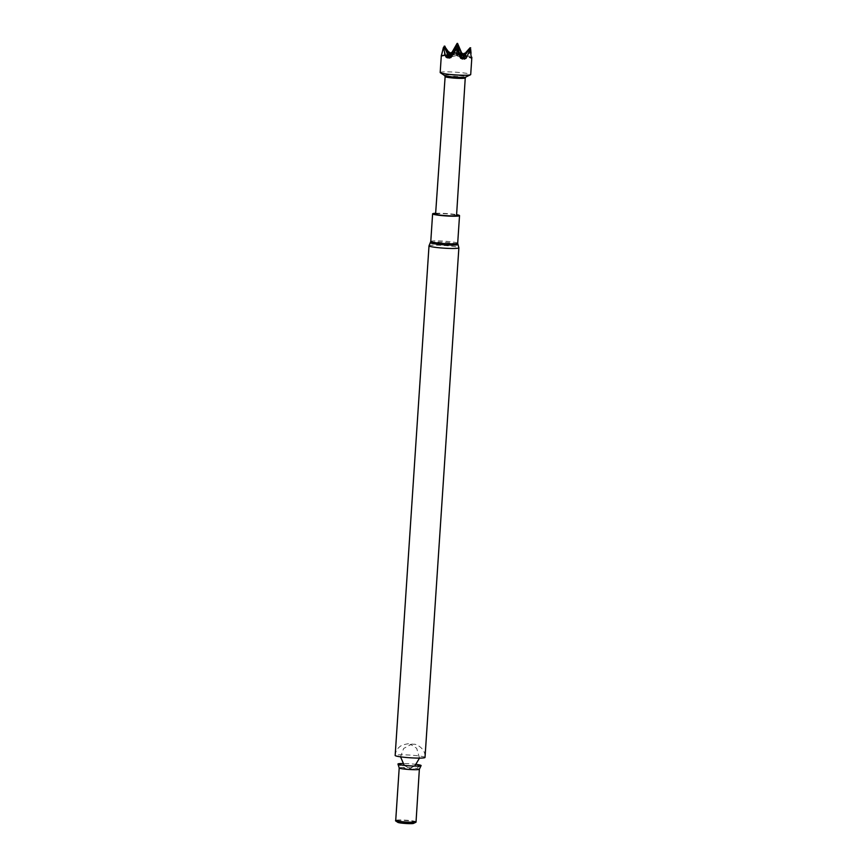 <?xml version="1.0" encoding="UTF-8"?>
<svg xmlns="http://www.w3.org/2000/svg" width="867" height="867" viewBox="0 0 867 867"><rect width="100%" height="100%" fill="white"/><g stroke="black" fill="none" stroke-linecap="round" stroke-linejoin="round"><path stroke-width="0.65" stroke-dasharray="4.33 3.25" d="M425.014 757.433A14.967 1.333 3.8 0 0 410.178 755.114A14.967 1.333 3.8 0 0 395.157 755.45C395.612 750.974 397.78 747.625 401.659 745.414C406.58 743.799 409.657 743.322 410.893 743.973L413.873 744.287C414.578 743.452 425.816 747.625 425.014 757.433M416.507 764.445A11.618 1.03 3.8 0 0 402.667 763.524M415.867 821.732L415.857 821.71A10.09 0.9 3.8 0 0 405.854 820.193A10.09 0.9 3.8 0 0 395.742 820.377L395.72 820.399M416.03 822.057A10.285 0.921 3.8 0 0 405.832 820.507A10.285 0.921 3.8 0 0 395.525 820.691M413.494 823.401A7.933 0.704 3.8 0 0 405.734 822.068A7.933 0.704 3.8 0 0 397.855 822.371M435.635 213.282A13.493 1.203 -176.2 0 1 439.45 213.239A13.493 1.203 -176.2 0 1 456.606 214.669M435.592 214.03A10.512 0.932 -176.2 0 1 440.913 213.575A10.512 0.932 -176.2 0 1 456.551 215.428M465.265 77.965L465.276 77.932A10.09 0.9 3.8 0 0 450.244 76.155A10.09 0.9 3.8 0 0 445.129 76.599L445.129 76.621M444.684 75.613A10.729 0.954 -176.2 0 1 444.576 75.505A10.729 0.954 -176.2 0 1 450.006 74.985A10.729 0.954 -176.2 0 1 460.941 75.722A10.729 0.954 -176.2 0 1 465.969 76.925A10.729 0.954 -176.2 0 1 465.85 77.011M440.187 72.535A15.292 1.366 -176.2 0 1 455.533 72.189A15.292 1.366 -176.2 0 1 470.705 74.562M447.491 55.141L444.067 46.384L441.357 56.247L441.357 55.109L442.874 55.987L444.565 54.838L444.554 46.298M470.087 47.739L467.291 56.366L465.622 56.908L464.95 55.596L464.105 56.756L462.176 55.726L458.372 46.666L457.408 46.601L452.52 55.044L450.461 55.748L449.713 54.513L448.673 55.694M458.329 46.569L457.353 46.493L452.271 54.491L450.461 55.748M462.165 55.174L471.778 58.447L470.933 48.27M464.192 59.129L460.843 57.58M460.214 57.287L455.262 54.924L456.454 55.499L456.573 48.747M452.867 52.844L454.568 54.588L456.27 54.09L455.262 54.924M454.568 54.588L453.018 53.83L454.427 52.844L455.197 50.319M459.315 55.195L456.725 55.423L457.353 54.263L453.463 53.05M460.745 53.721L458.578 54.849M452.726 53.006L453.018 53.83M457.353 54.263L456.725 53.96L457.429 43.751M470.228 49.517L468.689 56.767L471.681 58.555M471.345 57.948L468.689 56.767M470.217 57.916L471.843 57.265M445.465 55.531L443.015 55.965L449.973 53.516L449.366 52.183M449.182 51.998L447.025 54.383M456.833 52.963L454.416 52.096L453.387 52.865L456.671 54.036L456.952 43.578M456.952 43.643L452.01 52.313M451.978 52.898L449.984 53.938M469.957 47.999L464.333 55.466L463.986 56.409L465.622 56.908M467.291 56.366L464.333 55.466M458.329 46.58L462.176 55.726L463.834 56.366L461.764 54.643L457.267 53.125L458.177 53.841L456.931 54.122L457.321 50.394M457.527 43.361L459.25 52.41L463.379 54.816L459.25 52.41L456.183 53.115M451.306 53.104L454.427 52.096L454.785 50.969M453.474 51.901L456.671 54.036M461.634 53.537L457.787 43.458M460.16 53.31L460.941 52.432L461.656 54.003L463.379 54.816M456.931 54.122L463.834 56.366M461.656 54.003L460.821 52.193L458.903 53.678L457.267 53.125M452.52 55.044L452.271 54.491M448.9 52.302L449.713 54.513M461.645 53.7L461.667 52.941M464.105 56.756L463.628 54.632L464.864 53.559M471.55 57.385L468.754 56.507L470.087 57.861L466.338 55.705L464.506 53.039L463.628 54.448L462.057 53.732L463.628 54.632M463.986 56.409L464.95 55.596M461.461 54.914L459.9 54.318L460.193 53.537M456.725 53.96L459.25 53.158L459.9 54.318M462.057 53.732L466.327 55.705L463.509 54.729M470.478 48.129L468.754 56.507M463.628 54.935L470.087 57.861M460.149 54.361L456.725 55.423M441.26 56.442L453.43 52.876M443.015 55.965L444.5 55.065L443.839 47.512M441.476 55.835L444.5 55.065M444.879 45.984L450.309 55.423L452.108 53.982L451.989 52.995M449.984 54.003L451.273 53.591M454.893 53.396L452.108 53.982L453.159 51.673M449.117 57.493L447.426 57.905M456.454 55.499L449.269 57.45M451.588 55.445L456.27 54.09M458.903 53.678L460.54 53.288M448.835 55.759L458.177 53.841M447.079 54.935L449.789 54.437M441.802 55.315L444.565 54.838M442.874 55.987L441.357 56.247M452.541 53.255L453.138 53.125M453.387 53.917L450.016 54.632M447.881 54.209L449.204 53.949M449.756 54.686L448.293 54.979M429.013 245.827A14.967 1.333 -176.2 0 1 436.6 245.177A14.967 1.333 -176.2 0 1 458.871 247.81M419.357 769.278A10.09 0.9 3.8 0 0 409.343 767.707A10.09 0.9 3.8 0 0 399.21 767.934M430.335 242.576A13.894 1.235 -176.2 0 1 437.336 242.045A13.894 1.235 -176.2 0 1 457.993 244.418M430.78 241.47A13.493 1.203 -176.2 0 1 437.618 240.885A13.493 1.203 -176.2 0 1 457.689 243.259M411.608 744.493L410.058 744.385L411.608 744.493M421.08 765.659C414.957 768.91 411.684 770.015 411.229 768.996C408.682 767.544 409.159 772.237 397.986 764.13M419.509 758.105L416.669 748.275L410.882 744.569L403.664 748.449L400.543 756.837M404.239 765.377L409.3 768.325L414.708 766.081M409.3 768.325L410.124 768.509L409.3 768.325M461.981 55.325L460.344 51.402"/><path stroke-width="1.3" d="M417.428 758.094A14.967 1.333 3.8 0 0 425.014 757.433L458.871 247.81A14.967 1.333 -176.2 0 1 451.284 248.471A14.967 1.333 -176.2 0 1 429.013 245.827L395.157 755.45A14.967 1.333 3.8 0 0 417.428 758.094M402.667 763.524A11.618 1.03 3.8 0 0 397.986 764.13A11.618 1.03 3.8 0 0 415.239 766.092A11.618 1.03 3.8 0 0 421.08 765.659A11.618 1.03 3.8 0 0 416.507 764.445M397.986 764.13L399.21 767.934L395.72 820.42A10.09 0.9 3.8 0 0 395.72 820.42A10.09 0.9 3.8 0 0 410.752 822.198A10.09 0.9 3.8 0 0 415.867 821.753A10.09 0.9 3.8 0 0 415.857 821.71M395.72 820.399L395.525 820.691A10.285 0.921 3.8 0 0 395.623 820.886A10.285 0.921 3.8 0 0 410.828 822.555A10.285 0.921 3.8 0 0 415.911 822.241A10.285 0.921 3.8 0 0 416.03 822.057L419.357 769.278A10.09 0.9 3.8 0 1 414.242 769.712A10.09 0.9 3.8 0 1 399.21 767.934M395.623 820.886L397.855 822.371A7.933 0.704 3.8 0 0 409.571 823.65A7.933 0.704 3.8 0 0 413.494 823.401L415.911 822.241M456.606 214.669A13.493 1.203 -176.2 0 1 459.532 215.623A13.493 1.203 -176.2 0 1 445.996 215.926A13.493 1.203 -176.2 0 1 432.611 213.835A13.493 1.203 -176.2 0 1 435.635 213.282M465.937 76.968L465.254 77.987L456.551 215.428A10.512 0.932 -176.2 0 1 446.006 215.655A10.512 0.932 -176.2 0 1 435.592 214.03L445.129 76.621A10.09 0.9 3.8 0 0 445.139 76.643A10.09 0.9 3.8 0 0 455.142 78.171A10.09 0.9 3.8 0 0 465.254 77.987A10.09 0.9 3.8 0 0 465.276 77.932M471.789 58.262L470.705 74.562A15.292 1.366 -176.2 0 1 470.51 74.757L465.85 77.011A10.729 0.954 -176.2 0 1 460.54 77.347A10.729 0.954 -176.2 0 1 444.684 75.613L440.36 72.752A15.292 1.366 -176.2 0 1 440.187 72.535L441.27 56.236L443.362 47.62L445.855 56.897L447.426 57.905L448.25 56.778L448.933 58.132L450.959 57.525L455.923 49.224L456.887 49.3L460.615 58.208L462.577 59.054L463.487 57.861L464.192 59.129L466.056 58.327L470.228 49.517L471.345 57.948L471.681 58.555L471.843 57.265L471.778 58.447L471.843 57.265M470.51 74.757A15.292 1.366 -176.2 0 1 462.956 75.234A15.292 1.366 -176.2 0 1 440.36 72.752M443.362 47.62L444.359 47.598L448.922 56.138L449.117 57.493L448.25 56.778M441.357 55.109L441.26 56.442M444.067 46.384L445.009 46.265M448.835 55.759L447.079 54.935M457.538 43.383L461.667 52.941L463.542 54.057L463.412 55.51L461.58 54.036L457.624 43.48L459.25 53.158L460.529 53.364L461.461 54.914L461.558 54.22L463.401 55.629L469.481 48.996L462.805 58.403L461.255 56.106L458.578 54.849M466.056 58.327L463.466 57.135M460.843 57.58L460.214 57.287M461.558 54.22L461.244 56.106L460.529 53.364M452.726 53.006L451.588 55.445L452.726 53.006M455.197 50.319L457.451 43.404M450.959 57.525L456.573 48.747L460.984 57.114L462.783 58.457L463.487 57.861M460.615 58.208L460.984 57.114M462.783 58.457L462.577 59.054M448.933 58.132L449.821 54.133L451.49 53.483L449.843 53.808L449.897 53.071L452.01 52.313L457.104 43.415L451.891 53.678L452.01 52.313M451.891 53.678L450.016 54.632L451.815 54.242M451.339 56.42L449.269 57.45L452.032 55.315M449.843 53.808L449.182 51.998L449.897 53.071M447.881 54.209L447.014 54.383M449.821 54.133L444.359 47.598M463.401 55.629L462.805 58.403M457.321 50.394L457.787 46.233L458.329 46.58M454.785 50.969L456.952 43.697M452.617 53.147L453.159 51.673L453.549 52.93M461.58 54.036L461.667 52.941M463.542 54.057L464.3 53.245L463.412 55.51M464.864 53.559L470.087 47.739L470.478 48.129L470.087 47.739M458.556 53.386L459.25 53.158L460.149 54.361M462.23 54.274L460.745 53.721M464.051 54.924L463.509 54.729M452.01 53.353L453.658 52.8M444.316 46.081L448.9 52.302M445.855 56.897L448.922 56.138M451.924 53.386L452.541 53.255M449.204 53.949L451.49 53.483M448.293 54.979L445.465 55.531M458.871 247.81L457.993 244.418A13.894 1.235 -176.2 0 1 444.077 244.808A13.894 1.235 -176.2 0 1 430.335 242.576L429.013 245.827M457.993 244.418L457.689 243.259A13.493 1.203 -176.2 0 1 444.153 243.562A13.493 1.203 -176.2 0 1 430.78 241.47L430.335 242.576M400.543 756.837L404.239 765.377M414.708 766.081L419.509 758.105M421.08 765.659L419.357 769.278M432.611 213.835L430.78 241.47M459.532 215.623L457.689 243.259M445.139 76.643L444.598 75.559M470.174 47.761L470.748 47.934M444.077 47.262L443.536 47.392"/></g></svg>
